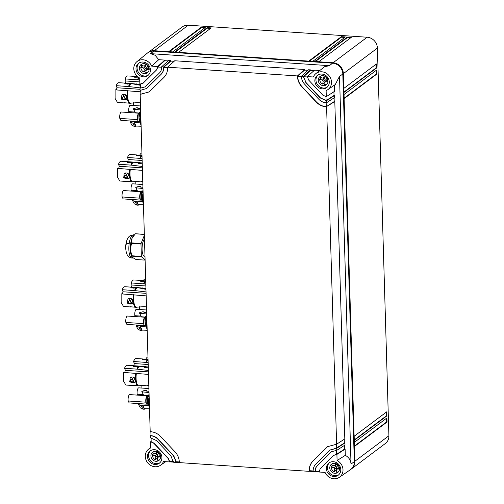 <?xml version="1.0" encoding="UTF-8"?>
<svg xmlns="http://www.w3.org/2000/svg" width="504" height="504" viewBox="0 0 504 504"><rect width="100%" height="100%" fill="white"/><g stroke="black" fill="none" stroke-linecap="round" stroke-linejoin="round"><path stroke-width="0.76" d="M142.771 65.728L140.773 67.227L143.527 68.015L144.32 69.281L143.816 72.047C141.939 71.039 140.925 69.432 140.773 67.227M144.22 66.087L145.58 66.478L146.374 67.738L145.87 70.51L143.816 72.047M139.406 68.254A5.197 4.706 -126.9 0 0 143.407 73.452A5.197 4.706 -126.9 0 0 147.407 72.778A5.197 4.706 -126.9 0 0 148.819 70.957A5.197 4.706 -126.9 0 0 149.178 68.985A5.197 4.706 -126.9 0 0 145.177 63.788A5.197 4.706 -126.9 0 0 141.17 64.462A5.197 4.706 -126.9 0 0 139.766 66.289A5.197 4.706 -126.9 0 0 139.406 68.254M145.322 63.832L144.698 65.911L143.886 66.049L141.133 65.262L141.907 64.014M148.044 72.198L145.769 72.608L146.28 69.842L148.957 67.593M139.173 62.918A7.667 6.936 -126.9 0 0 137.68 70.913A7.667 6.936 -126.9 0 0 144.509 76.016A7.667 6.936 -126.9 0 0 148.327 75.127M148.932 67.498L147.798 67.171L146.998 65.911L147.187 64.877M146.62 69.275L149.153 69.628M143.432 76.829A7.667 6.936 -126.9 0 0 147.811 75.562A7.667 6.936 -126.9 0 0 149.953 67.486A7.667 6.936 -126.9 0 0 142.991 62.036A7.667 6.936 -126.9 0 0 138.613 63.296A7.667 6.936 -126.9 0 0 136.471 71.373A7.667 6.936 -126.9 0 0 143.432 76.829M151.723 66.131A10.023 9.066 -126.9 0 0 147.47 61.249A10.023 9.066 -126.9 0 0 136.937 61.62A10.023 9.066 -126.9 0 0 138.947 77.61A10.023 9.066 -126.9 0 0 139.696 78.032L139.879 84.124L143.149 83.154L156.593 69.848L157.657 66.534L164.795 60.096L158.722 59.686L151.723 66.131L157.657 66.534M142.878 83.393L156.775 69.716L157.853 66.906L164.758 60.675L164.795 60.096M142.972 83.33L143.331 83.015M319.649 70.51L314.534 70.163L307.396 76.602L313.331 76.999A10.023 9.066 53.1 0 1 315.8 73.647L324.658 66.685L329.427 65.677L150.564 53.651L155.169 55.289L158.722 59.686M329.427 65.677L332.577 63.157L153.714 51.125A10.571 9.57 -126.9 0 0 147.395 53.084L136.937 61.62M145.417 86.782L140.673 88.105L140.553 84.023M157.67 67.07L161.828 67.177M332.577 63.157A10.571 9.57 53.1 0 1 342.815 74.025L354.325 461.677A10.571 9.57 53.1 0 1 350.444 469.678L339.318 477.326A10.023 9.066 -126.9 0 0 337.844 460.933A10.023 9.066 -126.9 0 0 337.094 460.511L336.911 454.419L333.642 455.389L320.197 468.695L319.133 472.009L325.067 472.406A10.023 9.066 -126.9 0 0 329.314 477.294A10.023 9.066 -126.9 0 0 339.318 477.326M168.166 60.908L164.758 60.675M146.689 88.471L140.584 90.279L140.062 90.248L139.999 88.206L145.328 86.846L159.491 72.922C160.959 71.423 161.677 69.558 161.645 67.334L161.633 66.799L168.771 60.36L170.755 60.493L170.717 61.079L174.126 61.305M309.179 470.805L309.362 470.698C309.298 466.78 310.558 463.504 313.135 460.87L312.959 461.009C310.388 463.636 309.128 466.899 309.179 470.805L309.198 471.341L179.329 462.609L179.311 462.074C179.134 458.155 177.679 454.709 174.938 451.723L160.65 436.559C157.84 433.648 154.526 432.035 150.715 431.714L150.192 431.682L140.181 94.33L149.134 91.923L163.832 77.534C166.402 74.907 167.662 71.644 167.612 67.738L167.593 67.202L174.731 60.764L304.599 69.495L304.561 70.081L307.969 70.308M333.925 91.728L334.039 95.439L334.618 95.439L326.416 100.743L326.479 102.785L325.956 102.747C323.234 102.514 320.872 101.361 318.862 99.288L304.573 84.118C302.62 81.995 301.581 79.531 301.449 76.74L301.436 76.198L308.574 69.766L310.558 69.898L310.527 70.478L313.929 70.711M139.999 88.206L140.66 87.62M173.534 461.563L169.558 461.292L168.304 458.331L169.394 461.941L163.46 461.538A10.023 9.066 -126.9 0 1 160.455 465.299A10.023 9.066 -126.9 0 1 159.484 465.872A10.023 9.066 53.1 0 1 147.099 462.017A10.023 9.066 53.1 0 1 148.441 449.272A10.023 9.066 53.1 0 1 149.946 448.295A10.023 9.066 53.1 0 1 150.677 447.974L150.494 441.882L151.156 441.296M150.494 441.882L151.175 441.781L151.055 437.85M179.493 461.966L175.518 461.696C175.398 458.892 174.352 456.422 172.393 454.287L172.217 454.419C174.17 456.548 175.209 459.012 175.335 461.803L175.354 462.338L173.37 462.206L170.85 455.767L156.561 440.603L150.375 437.8L150.312 435.758L150.98 435.173M150.312 435.758L150.992 435.658L150.872 431.726M140.181 94.33L140.843 93.738M140.742 90.292L140.855 94.223L149.222 91.854M344.427 445.404L344.534 449.114L345.114 449.114L345.303 455.345C348.825 457.267 350.734 460.165 351.017 464.033L339.513 76.381L335.28 84.533L327.814 89.674A10.023 9.066 53.1 0 1 326.838 90.248A10.023 9.066 -126.9 0 1 326.113 90.569L326.296 96.661L334.499 91.356L334.316 85.201M315.8 73.647A10.023 9.066 53.1 0 1 317.306 72.67A10.023 9.066 53.1 0 1 329.887 76.841A10.023 9.066 53.1 0 1 327.814 89.674M345.303 455.345L337.094 460.511M319.133 471.914L315.302 471.656M313.167 471.511L309.336 471.259M179.323 462.514L175.493 462.256M173.363 462.111L169.533 461.853M161.633 66.799L163.617 66.931L170.755 60.493M167.605 67.561L163.813 67.309L170.717 61.079M146.595 88.54L160.94 74.46C162.773 72.589 163.668 70.258 163.636 67.473L163.617 66.931M167.593 67.202L297.461 75.934L304.599 69.495M301.449 76.564L297.656 76.312L304.561 70.081M312.959 461.009L327.657 446.62L336.609 444.213L344.812 438.908L334.801 101.556L326.075 106.829C322.264 106.508 318.95 104.895 316.14 101.984L301.852 86.814C299.111 83.834 297.656 80.388 297.48 76.469L297.461 75.934M301.436 76.198L303.421 76.337L310.558 69.898M307.409 76.967L303.616 76.709L310.527 70.478M326.416 100.743L320.229 97.94L305.941 82.769L303.421 76.337M307.396 76.602L308.662 80.073L322.951 95.243L326.296 96.661M168.128 458.464L153.84 443.299L151.017 441.92M154.495 449.688A7.667 6.936 -126.9 0 0 150.116 450.954A7.667 6.936 -126.9 0 0 147.974 459.031A7.667 6.936 -126.9 0 0 154.936 464.48A7.667 6.936 -126.9 0 0 159.314 463.22A7.667 6.936 -126.9 0 0 161.456 455.144A7.667 6.936 -126.9 0 0 154.495 449.688M168.304 458.331L154.016 443.167L151.175 441.781M172.217 454.419L157.928 439.255C155.919 437.182 153.556 436.029 150.835 435.796M172.393 454.287L158.105 439.123C156.089 437.037 153.72 435.884 150.992 435.658M326.598 106.861L336.609 444.213M146.777 88.402L161.116 74.327C162.956 72.444 163.857 70.106 163.813 67.309L163.636 67.473M344.938 442.991L336.729 448.295L330.196 450.003L315.851 464.083C314.017 465.954 313.116 468.285 313.154 471.07L313.173 471.612L315.158 471.744L315.145 471.209C315.113 468.978 315.832 467.12 317.299 465.62L331.462 451.697L336.792 450.337L344.994 445.032L344.938 442.991L344.352 442.997L344.245 439.28M334.618 95.439L334.681 97.48L326.479 102.785M334.801 101.556L334.221 101.562L334.108 97.845M322.295 88.855A7.667 6.936 -126.9 0 0 326.674 87.589A7.667 6.936 -126.9 0 0 328.816 79.512A7.667 6.936 -126.9 0 0 321.854 74.063A7.667 6.936 -126.9 0 0 317.476 75.323A7.667 6.936 -126.9 0 0 315.334 83.399A7.667 6.936 -126.9 0 0 322.295 88.855M334.089 455.017L333.642 455.389M333.358 461.714A7.667 6.936 -126.9 0 0 328.98 462.981A7.667 6.936 -126.9 0 0 326.838 471.057A7.667 6.936 -126.9 0 0 333.799 476.507A7.667 6.936 -126.9 0 0 338.178 475.247A7.667 6.936 -126.9 0 0 340.32 467.17A7.667 6.936 -126.9 0 0 333.358 461.714M345.114 449.114L336.911 454.419M350.998 469.262A10.571 9.57 -126.9 0 0 351.269 469.066A10.571 9.57 -126.9 0 0 354.866 461.273L388.905 435.752L377.401 48.094A10.571 9.57 -126.9 0 0 367.158 37.227L188.294 25.2A10.571 9.57 53.1 0 0 182.253 26.939L148.214 52.46A10.571 9.57 -126.9 0 0 147.949 52.668M377.401 48.094L343.356 73.622L354.866 461.273M343.356 73.622A10.571 9.57 -126.9 0 0 333.119 62.748L154.255 50.721A10.571 9.57 -126.9 0 0 148.214 52.46M326.157 102.614L326.277 106.697C322.459 106.382 319.139 104.763 316.317 101.852L302.028 86.682C299.288 83.689 297.826 80.23 297.656 76.312L297.48 76.469M325.975 96.491L326.101 100.573L320.405 97.808L306.117 82.637L303.44 76.873M169.394 461.941L170.377 461.349M150.677 450.576A7.667 6.936 -126.9 0 0 149.184 458.564A7.667 6.936 -126.9 0 0 156.013 463.667A7.667 6.936 -126.9 0 0 159.831 462.785M315.145 471.209L319.114 471.353M315.158 471.744L316.147 471.152M309.362 470.698L313.154 470.95M309.198 471.341L310.18 470.749M175.354 462.338L176.337 461.752M313.135 460.87L327.745 446.55M334.221 101.562L326.075 106.829M344.352 442.997L336.414 448.125L336.294 444.194M336.792 450.337L336.729 448.295M344.534 449.114L336.596 454.249L336.477 450.318M334.039 95.439L325.893 100.706M318.037 74.951A7.667 6.936 -126.9 0 0 316.543 82.94A7.667 6.936 -126.9 0 0 323.373 88.043A7.667 6.936 -126.9 0 0 327.191 87.16M336.389 454.381L333.818 455.257M329.54 462.603A7.667 6.936 -126.9 0 0 328.047 470.591A7.667 6.936 -126.9 0 0 334.876 475.7A7.667 6.936 -126.9 0 0 338.694 474.812M201.26 27.247L168.714 51.654L172.689 51.918L205.235 27.518L201.26 27.247L201.279 27.758L204.611 27.985M178.649 52.322L211.201 27.915L207.226 27.651L174.674 52.051L178.649 52.322M345.347 36.937L341.372 36.672L308.826 61.072L312.801 61.343L345.347 36.937M314.786 61.475L318.761 61.74L351.307 37.34L347.338 37.069L314.786 61.475M387.022 422.037L354.476 446.443L354.356 442.361L386.902 417.961L387.022 422.037L386.53 422.006L354.463 446.046M344.03 94.494L376.576 70.088L376.702 74.17L344.15 98.576L344.03 94.494M376.519 68.053L376.4 63.97L343.848 88.37L343.967 92.453L376.519 68.053L376.022 68.015L343.961 92.056M386.845 415.92L354.293 440.32L354.173 436.244L386.719 411.837L386.845 415.92L386.348 415.888L354.281 439.923M351.269 469.066L385.308 443.545A10.571 9.57 -126.9 0 0 388.905 435.752M150.91 455.906A5.197 4.706 -126.9 0 0 154.911 461.11A5.197 4.706 -126.9 0 0 158.917 460.435A5.197 4.706 -126.9 0 0 160.322 458.609A5.197 4.706 -126.9 0 0 160.681 456.643A5.197 4.706 -126.9 0 0 156.681 451.439A5.197 4.706 -126.9 0 0 152.674 452.113A5.197 4.706 -126.9 0 0 151.269 453.94A5.197 4.706 -126.9 0 0 150.91 455.906M315.321 471.095C315.29 468.859 316.008 466.988 317.482 465.482L331.55 451.628M336.206 448.264L330.284 449.94M318.27 80.281A5.197 4.706 -126.9 0 0 322.27 85.485A5.197 4.706 -126.9 0 0 326.271 84.811A5.197 4.706 -126.9 0 0 327.682 82.984A5.197 4.706 -126.9 0 0 328.041 81.018A5.197 4.706 -126.9 0 0 324.041 75.814A5.197 4.706 -126.9 0 0 320.034 76.488A5.197 4.706 -126.9 0 0 318.629 78.315A5.197 4.706 -126.9 0 0 318.27 80.281M329.774 467.933A5.197 4.706 -126.9 0 0 333.774 473.136A5.197 4.706 -126.9 0 0 337.781 472.462A5.197 4.706 -126.9 0 0 339.186 470.635A5.197 4.706 -126.9 0 0 339.545 468.67A5.197 4.706 -126.9 0 0 335.544 463.466A5.197 4.706 -126.9 0 0 331.544 464.14A5.197 4.706 -126.9 0 0 330.133 465.967A5.197 4.706 -126.9 0 0 329.774 467.933M169.35 51.691L201.279 27.758M175.316 52.095L207.238 28.161L207.226 27.651M207.238 28.161L210.578 28.381M309.462 61.116L341.391 37.183L341.372 36.672M341.391 37.183L344.723 37.403M315.428 61.52L347.351 37.579L347.338 37.069M347.351 37.579L350.69 37.806M386.417 418.32L386.53 422.006M376.091 70.453L376.204 74.138L376.702 74.17M376.204 74.138L344.137 98.179M375.915 64.336L376.022 68.015M386.234 412.203L386.348 415.888M154.274 453.386L152.277 454.879L155.03 455.673L155.824 456.933L155.32 459.698C153.443 458.697 152.428 457.09 152.277 454.879M155.723 453.739L157.084 454.129L157.878 455.396L157.374 458.161L155.32 459.698M156.826 451.483L156.202 453.569L155.389 453.701L152.636 452.913L153.411 451.672M159.548 459.85L157.273 460.259L157.784 457.493L158.943 456.794L160.656 457.286M321.634 77.755L319.637 79.254L322.39 80.041L323.184 81.308L322.68 84.073C320.802 83.066 319.788 81.459 319.637 79.254M323.083 78.114L324.444 78.504L325.238 79.771L324.734 82.536L322.68 84.073M324.185 75.858L323.562 77.944L322.749 78.076L319.996 77.288L320.771 76.041M326.907 84.225L324.633 84.634L325.143 81.868L326.296 81.163L328.016 81.661M333.138 465.413L331.141 466.906L333.894 467.699L334.694 468.959L334.184 471.725C332.306 470.723 331.292 469.117 331.141 466.906M334.587 465.772L335.947 466.156L336.741 467.422L336.237 470.188L334.184 471.725M335.689 463.51L335.066 465.595L334.253 465.734L331.5 464.94L332.275 463.699M338.411 471.883L336.143 472.292L336.647 469.52L337.806 468.821L339.52 469.312M158.124 456.926L160.461 455.251M160.436 455.15L159.302 454.829L158.502 453.562L158.691 452.529M325.483 81.302L327.821 79.619M327.795 79.525L326.661 79.197L325.861 77.937L326.05 76.904M336.993 468.959L339.331 467.277M339.299 467.176L338.165 466.855L337.365 465.589L337.554 464.556M144.988 256.252L144.528 256.221A8.99 3.018 -86.2 0 1 142.141 250.834A8.99 3.018 -86.2 0 1 142.141 246.79A8.99 3.018 -86.2 0 1 142.349 244.906A8.99 3.018 -86.2 0 1 144.472 238.959M144.364 235.261L141.063 243.533L131.601 242.897L130.341 249.493A11.63 3.906 -86.2 0 1 130.353 247.199A11.63 3.906 -86.2 0 1 130.353 247.136A11.63 3.906 -86.2 0 1 130.75 243.167A11.63 3.906 -86.2 0 1 131.412 240.143A11.63 3.906 -86.2 0 1 131.424 240.093A11.63 3.906 -86.2 0 1 132.029 238.298L131.601 242.897M131.525 243.407L140.988 244.043L141.063 243.533M140.988 244.043L141.353 256.41L131.891 255.774L132.124 257.21L135.96 259.497L145.102 260.114L136.042 259.516M131.998 256.145L141.454 256.782L141.353 256.41M141.454 256.782L145.095 259.856M144.339 234.492L135.381 233.743L144.333 234.328L135.381 233.743L132.029 238.291A11.63 3.906 93.8 0 1 132.728 236.83A11.63 3.906 93.8 0 1 132.747 236.792A11.63 3.906 93.8 0 1 133.44 235.803L134.152 234.984M132.086 257.141A11.63 3.906 93.8 0 1 132.01 257.04A11.63 3.906 93.8 0 1 131.922 256.901A11.63 3.906 93.8 0 1 131.909 256.87A11.63 3.906 93.8 0 1 131.034 254.709A11.63 3.906 -86.2 0 1 130.492 251.729A11.63 3.906 -86.2 0 1 130.486 251.679A11.63 3.906 -86.2 0 1 130.341 249.499L131.891 255.774M141.882 385.308L141.87 388.061M148.712 389.082L148.989 387.595M139.551 306.76L139.539 309.513M146.38 310.533L146.658 309.04M135.828 181.282L135.815 184.036M142.657 185.056L142.934 183.563M133.497 102.728L133.484 105.481M140.326 106.502L140.597 105.015M145.814 359.402A4.177 1.405 -86.2 0 1 147.105 357.638M143.482 280.854A4.177 1.405 -86.2 0 1 144.768 279.09M139.759 155.377A4.177 1.405 -86.2 0 1 141.044 153.613M139.192 77.761A9.828 3.301 93.8 0 0 138.071 79.846L139.759 80.218M138.071 79.846L125.162 78.926A37.006 12.436 -86.2 0 0 125.994 80.886A37.006 12.436 -86.2 0 0 126.05 80.999L139.81 81.925M140.572 84.514L131.576 83.576M130.353 83.494L125.402 83.16A9.916 3.333 93.8 0 0 125.017 83.255L124.809 83.651L125.023 83.261L125.338 83.935M134.31 76.369L127.808 75.934A9.916 3.333 93.8 0 0 125.162 78.926M138.272 77.156L134.713 77.238L133.818 76.898L134.026 76.507L133.818 76.898M137.869 76.847L134.398 76.4A9.916 3.333 93.8 0 0 134.026 76.507L134.347 77.181M125.37 83.141A6.344 2.129 -86.2 0 1 126.05 80.999M134.839 77.244L134.398 76.4M134.826 76.514L137.926 77.251M135.015 77.257L134.461 76.709M140.591 85.346L132.023 83.714A9.828 3.301 93.8 0 0 129.062 86.593L140.358 87.891M129.062 86.593L116.159 85.68A37.006 12.436 -86.2 0 0 116.991 87.639A37.006 12.436 -86.2 0 0 117.041 87.753L140.03 89.296M140.786 91.835L115.095 89.825L115.101 98.431L117.476 102.47L124.494 102.917A9.916 3.333 93.8 0 0 124.872 102.81L125.005 102.747M125.301 83.122L118.805 82.688A9.916 3.333 93.8 0 0 116.159 85.68M132.023 83.714L130.63 83.481A9.916 3.333 93.8 0 0 130.032 83.595L127.745 84.124L124.809 83.651M129.982 83.62L125.395 83.147L125.836 83.998M116.361 89.914A6.344 2.129 -86.2 0 1 117.041 87.753M124.406 102.74L128.904 103.162A9.916 3.333 93.8 0 0 129.301 103.263L138.039 102.614L140.433 102.898M126.239 95.35L126.636 96.894A9.916 3.333 93.8 0 0 126.964 99.433L126.882 99.496C125.288 100.246 123.568 100.176 121.722 99.294L121.187 98.942L121.71 97.568A9.916 3.333 93.8 0 1 121.615 96.541L121.892 95.054L123.052 94.387L125.087 94.525L126.283 95.432M125.824 83.267L128.923 84.004M126.013 84.01L125.452 83.462M122.466 99.238L122.321 97.789A1.588 1.31 152.5 0 1 123.008 96.85L123.883 96.522L125.471 99.578M122.157 98.425L121.71 97.568M121.187 98.942L121.577 98.608L121.798 99.03M121.577 98.608L121.861 99.049L126.888 99.496M121.615 96.541L122.321 97.789M140.755 113.74A9.916 3.333 93.8 0 0 140.301 116.89A9.916 3.333 93.8 0 0 141.107 125.635M140.282 121.628L130.303 121.269L130.101 121.773L132.817 123.152L134.152 123.203L134.278 122.604L140.414 122.825M134.278 122.604L136.074 126.057L141.126 126.233M132.817 123.152L134.612 126.598L135.948 126.649L136.074 126.057M134.612 126.598L131.897 125.219L130.101 121.773M138.833 113.041L135.179 112.682L133.434 108.725L136.754 107.749L138.071 107.875L137.894 108.467L140.61 108.738M140.641 109.954L133.384 109.236M135.948 126.649L134.152 123.203M138.405 108.517L138.071 107.875M139.696 114.402A4.064 1.367 93.8 0 0 139.337 115.454A4.064 1.367 93.8 0 0 139.198 116.09A4.064 1.367 93.8 0 0 139.287 120.456M138.726 113.192L121.401 112.027A4.177 1.405 -86.2 0 0 119.845 115.007A4.177 1.405 -86.2 0 0 119.801 118.415L137.479 119.599A4.177 1.405 93.8 0 1 137.46 116.645A4.177 1.405 93.8 0 1 138.386 113.665L138.959 112.871A5.122 1.72 93.8 0 1 139.81 112.316L140.717 112.379A5.122 1.72 93.8 0 0 138.883 115.725L139.123 121.584M138.959 112.871A5.122 1.72 93.8 0 0 138.134 114.855A5.122 1.72 93.8 0 0 137.957 115.662A5.122 1.72 93.8 0 0 137.825 116.525A5.122 1.72 93.8 0 0 138.203 121.552L137.479 119.605M121.401 112.027A4.177 1.405 -86.2 0 1 121.433 112.027L139.11 113.217M119.801 118.415L120.809 120.362L138.165 121.527L121.111 120.38M130.435 105.279L140.528 105.953L130.404 105.273A4.177 1.405 -86.2 0 1 130.435 105.279M134.858 112.071L128.81 111.661A4.177 1.405 -86.2 0 1 128.848 108.253A4.177 1.405 -86.2 0 1 130.404 105.273M128.803 111.661L129.27 112.556M142.008 155.818A9.828 3.301 93.8 0 0 140.402 158.395L142.09 158.766M140.402 158.395L127.493 157.481A37.006 12.436 -86.2 0 0 128.325 159.434A37.006 12.436 -86.2 0 0 128.381 159.554L142.141 160.474M142.216 162.975L133.913 162.131M132.684 162.049L127.733 161.715M136.641 154.923L130.139 154.482A9.916 3.333 93.8 0 0 127.493 157.475M141.989 155.282L141.964 155.282A9.916 3.333 93.8 0 0 141.366 155.396L139.085 155.925L137.044 155.786L136.149 155.446L136.357 155.056L136.149 155.446M141.315 155.421L136.729 154.948A9.916 3.333 93.8 0 0 136.357 155.056L136.678 155.736M127.701 161.689A6.344 2.129 -86.2 0 1 128.381 159.554M137.17 155.793L136.729 154.948M137.157 155.068L140.257 155.805M137.353 155.805L136.792 155.257M142.248 163.882L134.354 162.263A9.828 3.301 93.8 0 0 131.393 165.148L142.323 166.446M131.393 165.148L118.49 164.228A37.006 12.436 -86.2 0 0 119.322 166.188A37.006 12.436 -86.2 0 0 119.372 166.301L142.361 167.851M142.437 170.396L117.426 168.38L117.432 176.986L119.807 181.018L126.825 181.472A9.916 3.333 93.8 0 0 127.203 181.364L127.342 181.301M127.632 161.677L121.136 161.236A9.916 3.333 93.8 0 0 118.49 164.228M134.354 162.263L132.962 162.03A9.916 3.333 93.8 0 0 132.363 162.149L130.076 162.672L128.041 162.54L127.14 162.2L127.355 161.809L127.14 162.2M132.313 162.175L127.726 161.702A9.916 3.333 93.8 0 0 127.348 161.809L127.669 162.483M118.692 168.462A6.344 2.129 -86.2 0 1 119.372 166.301M126.737 181.295L131.235 181.717A9.916 3.333 93.8 0 0 131.632 181.812L140.37 181.169L142.764 181.446M128.57 173.899L128.967 175.449A9.916 3.333 93.8 0 0 129.295 177.988L129.213 178.044C127.619 178.794 125.899 178.731 124.053 177.849L123.518 177.49L124.041 176.117A9.916 3.333 93.8 0 1 123.946 175.096L124.223 173.609L125.383 172.935L127.418 173.074L128.614 173.981M128.167 162.546L127.726 161.702M128.155 161.822L131.254 162.553M128.344 162.559L127.783 162.011M124.797 177.786L124.652 176.337A1.588 1.31 152.5 0 1 125.338 175.398L126.214 175.077L127.808 178.126M124.488 176.98L124.041 176.117M123.518 177.49L123.915 177.162L124.129 177.578M123.908 177.162L124.198 177.603L129.219 178.044M123.946 175.096L124.652 176.337M143.086 192.289A9.916 3.333 93.8 0 0 142.632 195.439A9.916 3.333 93.8 0 0 143.438 204.183M142.613 200.176L132.634 199.817L132.432 200.321L135.148 201.701L136.483 201.751L136.615 201.159L142.745 201.379M136.615 201.159L138.405 204.605L143.457 204.788M135.148 201.701L136.943 205.153L138.279 205.197L138.405 204.605M136.943 205.153L134.228 203.767L132.432 200.321M141.164 191.596L137.51 191.23L135.765 187.274L139.085 186.297L140.402 186.43L140.225 187.016L142.941 187.286M142.978 188.502L135.715 187.784M138.279 205.197L136.483 201.751M140.736 187.066L140.402 186.43M142.027 192.95A4.064 1.367 93.8 0 0 141.668 194.002A4.064 1.367 93.8 0 0 141.53 194.645A4.064 1.367 93.8 0 0 141.618 199.011M141.057 191.741L123.732 190.575A4.177 1.405 -86.2 0 0 122.176 193.555A4.177 1.405 -86.2 0 0 122.132 196.963L139.81 198.154A4.177 1.405 93.8 0 1 139.791 195.199A4.177 1.405 93.8 0 1 140.717 192.219L141.29 191.419A5.122 1.72 93.8 0 1 142.147 190.865L143.048 190.928A5.122 1.72 93.8 0 0 141.215 194.279L141.454 200.138M141.29 191.419A5.122 1.72 93.8 0 0 140.465 193.41A5.122 1.72 93.8 0 0 140.288 194.216A5.122 1.72 93.8 0 0 140.156 195.073A5.122 1.72 93.8 0 0 140.534 200.101L139.81 198.154M123.732 190.575A4.177 1.405 -86.2 0 1 123.763 190.581L141.441 191.772M122.132 196.969L123.14 198.91L140.496 200.075L123.442 198.929M132.766 183.828L142.859 184.508L132.735 183.828A4.177 1.405 -86.2 0 1 132.766 183.828M137.189 190.619L131.141 190.216A4.177 1.405 -86.2 0 1 131.179 186.808A4.177 1.405 -86.2 0 1 132.735 183.828M131.135 190.216L131.601 191.104M145.732 281.295A9.828 3.301 93.8 0 0 144.125 283.872L145.82 284.243M144.125 283.872L131.216 282.958A37.006 12.436 -86.2 0 0 132.048 284.911A37.006 12.436 -86.2 0 0 132.105 285.031L145.87 285.957M145.94 288.452L137.636 287.608M136.408 287.526L131.456 287.192A9.916 3.333 93.8 0 0 131.072 287.286L130.864 287.677L131.078 287.286L131.399 287.96M140.364 280.4L133.862 279.966A9.916 3.333 93.8 0 0 131.216 282.958M145.713 280.76L145.688 280.76A9.916 3.333 93.8 0 0 145.089 280.873L142.808 281.402L140.773 281.264L139.873 280.923L140.081 280.533L139.873 280.923M145.039 280.898L140.458 280.426A9.916 3.333 93.8 0 0 140.081 280.533L140.402 281.213M131.424 287.167A6.344 2.129 -86.2 0 1 132.105 285.031M140.893 281.27L140.458 280.426M140.881 280.545L143.98 281.282M141.076 281.282L140.515 280.734M145.971 289.359L138.077 287.74A9.828 3.301 93.8 0 0 135.116 290.625L146.047 291.923M135.116 290.625L122.214 289.706A37.006 12.436 -86.2 0 0 123.045 291.665A37.006 12.436 -86.2 0 0 123.096 291.778L146.084 293.328M146.16 295.873L121.149 293.857L121.155 302.463L123.53 306.495L130.549 306.949A9.916 3.333 93.8 0 0 130.927 306.841L131.065 306.779M131.355 287.154L124.86 286.713A9.916 3.333 93.8 0 0 122.214 289.706M138.077 287.74L136.685 287.507A9.916 3.333 93.8 0 0 136.086 287.627L133.799 288.156L130.864 287.677M136.036 287.652L131.45 287.179L131.891 288.023M122.415 293.939A6.344 2.129 -86.2 0 1 123.096 291.778M130.46 306.772L134.959 307.194A9.916 3.333 93.8 0 0 135.356 307.289L144.094 306.646L146.488 306.923M132.294 299.376L132.691 300.926A9.916 3.333 93.8 0 0 133.018 303.465L132.943 303.521C131.349 304.271 129.623 304.208 127.777 303.326L127.247 302.967L127.764 301.594A9.916 3.333 93.8 0 1 127.676 300.573L127.947 299.086L129.106 298.412L131.141 298.551L132.338 299.458M131.878 287.299L134.977 288.036M132.067 288.036L131.512 287.488M128.52 303.263L128.375 301.814A1.588 1.31 152.5 0 1 129.062 300.875L129.938 300.554L131.531 303.603M128.211 302.457L127.764 301.594M127.247 302.967L127.638 302.639L127.852 303.055M127.638 302.639L127.922 303.08L132.943 303.521M127.669 300.573L128.375 301.814M146.809 317.766A9.916 3.333 93.8 0 0 146.355 320.916A9.916 3.333 93.8 0 0 147.168 329.66M146.336 325.653L136.363 325.3L136.156 325.798L138.871 327.184L140.207 327.228L140.339 326.636L146.475 326.857M140.339 326.636L142.134 330.082L147.181 330.265M138.871 327.184L140.666 330.63L142.002 330.674L142.134 330.082M140.666 330.63L137.951 329.244L136.156 325.798M144.887 317.073L141.233 316.707L139.488 312.751L142.815 311.774L144.125 311.907L143.955 312.499L146.664 312.764M146.702 313.979L139.438 313.261M142.002 330.674L140.207 327.228M144.459 312.549L144.125 311.907M145.75 318.427A4.064 1.367 93.8 0 0 145.391 319.479A4.064 1.367 93.8 0 0 145.253 320.122A4.064 1.367 93.8 0 0 145.341 324.488M125.861 322.447L143.533 323.631A4.177 1.405 93.8 0 1 143.514 320.676A4.177 1.405 93.8 0 1 144.44 317.696L145.013 316.896A5.122 1.72 93.8 0 1 145.87 316.342L146.771 316.405A5.122 1.72 93.8 0 0 144.938 319.757L145.177 325.615M145.013 316.896A5.122 1.72 93.8 0 0 144.188 318.887A5.122 1.72 93.8 0 0 144.012 319.693A5.122 1.72 93.8 0 0 143.879 320.55A5.122 1.72 93.8 0 0 144.257 325.578M143.533 323.631L144.232 325.578M127.165 324.406L144.22 325.553L126.863 324.387L125.855 322.447A4.177 1.405 -86.2 0 1 125.899 319.032A4.177 1.405 -86.2 0 1 127.455 316.052A4.177 1.405 -86.2 0 1 127.487 316.058L145.165 317.249M136.489 309.305L146.582 309.985L136.464 309.305A4.177 1.405 -86.2 0 1 136.489 309.305M135.324 316.581L134.858 315.693A4.177 1.405 -86.2 0 1 134.902 312.285A4.177 1.405 -86.2 0 1 136.464 309.305M134.87 315.693L140.912 316.096M148.063 359.843A9.828 3.301 93.8 0 0 146.456 362.426L148.151 362.798M146.456 362.426L133.547 361.507A37.006 12.436 -86.2 0 0 134.379 363.466A37.006 12.436 -86.2 0 0 134.436 363.579L148.201 364.505M148.27 367.006L139.967 366.156M138.739 366.074L133.787 365.74M142.695 358.949L136.193 358.514A9.916 3.333 93.8 0 0 133.547 361.507M148.044 359.308L148.018 359.308A9.916 3.333 93.8 0 0 147.42 359.428L145.139 359.951L143.105 359.812L142.204 359.478L142.412 359.087L142.204 359.478M147.37 359.446L142.79 358.98A9.916 3.333 93.8 0 0 142.412 359.087L142.733 359.761M133.755 365.721A6.344 2.129 -86.2 0 1 134.436 363.579M143.224 359.825L142.79 358.98M143.212 359.094L146.317 359.831M143.407 359.837L142.846 359.289M148.302 367.907L140.408 366.288A9.828 3.301 93.8 0 0 137.447 369.174L148.378 370.471M137.447 369.174L124.545 368.26A37.006 12.436 -86.2 0 0 125.376 370.219A37.006 12.436 -86.2 0 0 125.427 370.333L148.415 371.876M148.491 374.422L123.486 372.406M133.692 365.702L127.191 365.268A9.916 3.333 93.8 0 0 124.545 368.26M140.408 366.288L139.016 366.061A9.916 3.333 93.8 0 0 138.417 366.175L136.137 366.704L134.095 366.566L133.195 366.225L133.409 365.835L133.195 366.225M138.367 366.2L133.78 365.728A9.916 3.333 93.8 0 0 133.403 365.835L133.73 366.515M123.48 372.412L123.486 381.011L125.861 385.05L132.88 385.497A9.916 3.333 93.8 0 0 133.258 385.39L133.396 385.327M124.746 372.494A6.344 2.129 -86.2 0 1 125.427 370.333M132.791 385.321L137.29 385.743A9.916 3.333 93.8 0 0 137.686 385.844L146.425 385.195L148.819 385.472M134.625 377.924L135.022 379.474A9.916 3.333 93.8 0 0 135.349 382.013L135.274 382.076C133.68 382.826 131.953 382.756 130.108 381.875L129.578 381.522L130.095 380.142A9.916 3.333 93.8 0 1 130.007 379.121L130.278 377.635L131.437 376.967L133.472 377.105L134.669 378.006M134.222 366.578L133.78 365.728M134.209 365.847L137.308 366.584M134.398 366.584L133.844 366.036M130.851 381.818L130.706 380.369A1.588 1.31 152.5 0 1 131.393 379.43L132.268 379.103L133.862 382.158M130.542 381.005L130.095 380.142M129.578 381.522L129.969 381.188L130.183 381.61M129.969 381.188L130.252 381.629L135.274 382.076M130 379.121L130.706 380.369M149.146 396.32A9.916 3.333 93.8 0 0 148.686 399.47A9.916 3.333 93.8 0 0 149.499 408.215M148.667 404.208L138.695 403.849L138.487 404.347L141.202 405.733L142.537 405.783L142.67 405.185L148.806 405.405M142.67 405.185L144.465 408.631L149.512 408.813M141.202 405.733L142.997 409.179L144.333 409.229L144.465 408.631M142.997 409.179L140.282 407.799L138.487 404.347M147.218 395.621L143.564 395.262L141.826 391.299L145.146 390.323L146.456 390.455L146.286 391.047L148.995 391.318M149.033 392.534L141.769 391.816M144.333 409.229L142.537 405.783M146.79 391.098L146.456 390.455M148.082 396.982A4.064 1.367 93.8 0 0 147.722 398.028A4.064 1.367 93.8 0 0 147.584 398.67A4.064 1.367 93.8 0 0 147.672 403.036M128.192 400.995L145.864 402.179A4.177 1.405 93.8 0 1 145.845 399.225A4.177 1.405 93.8 0 1 146.771 396.245L147.344 395.451A5.122 1.72 93.8 0 1 148.201 394.897L149.102 394.953A5.122 1.72 93.8 0 0 147.269 398.305L147.508 404.164M147.344 395.451A5.122 1.72 93.8 0 0 146.519 397.435A5.122 1.72 93.8 0 0 146.343 398.242A5.122 1.72 93.8 0 0 146.21 399.105A5.122 1.72 93.8 0 0 146.588 404.132M145.864 402.179L146.563 404.132M129.496 402.961L146.551 404.107L129.194 402.942L128.186 400.995A4.177 1.405 -86.2 0 1 128.23 397.587A4.177 1.405 -86.2 0 1 129.786 394.607A4.177 1.405 -86.2 0 1 129.818 394.607L147.496 395.798M138.821 387.859L148.913 388.534L138.795 387.853A4.177 1.405 -86.2 0 1 138.821 387.859M137.655 395.136L137.189 394.241A4.177 1.405 -86.2 0 1 137.233 390.833A4.177 1.405 -86.2 0 1 138.795 387.853M137.201 394.241L143.243 394.651M145.045 65.35L146.412 64.323M144.32 69.281L146.374 67.738M143.527 68.015L145.58 66.478M147.433 69.136L149.045 67.933M150.564 53.651L153.714 51.125M339.513 76.381L342.815 74.025M351.017 464.033L354.325 461.677M154.255 50.721L188.294 25.2M333.119 62.748L367.158 37.227M156.549 453.001L157.916 451.975M155.824 456.933L157.878 455.396M155.03 455.673L157.084 454.129M158.943 456.794L160.549 455.584M323.908 77.377L325.275 76.35M323.184 81.308L325.238 79.771M322.39 80.041L324.444 78.504M326.296 81.163L327.909 79.96M335.412 465.028L336.779 464.001M334.694 468.959L336.741 467.422M333.894 467.699L335.947 466.156M337.806 468.821L339.413 467.611M133.119 258.105L132.029 258.029A11.63 3.906 -86.2 0 1 129.547 254.608A11.63 3.906 -86.2 0 1 129.213 243.388A11.63 3.906 -86.2 0 1 133.591 234.82L134.259 234.864M129.213 243.388C126.611 243.287 125.609 243.602 126.214 244.333M138.764 77.496A9.916 3.333 93.8 0 0 137.794 79.052A9.916 3.333 93.8 0 0 137.498 79.758M136.433 83.903A9.916 3.333 93.8 0 0 136.414 84.042A9.916 3.333 93.8 0 0 136.294 84.924M137.012 83.973L136.993 84.099A9.828 3.301 93.8 0 0 136.868 85.025M131.135 83.513A9.916 3.333 93.8 0 0 130.574 83.614A9.916 3.333 93.8 0 0 128.785 85.806A9.916 3.333 93.8 0 0 128.488 86.505M127.43 90.657A9.916 3.333 93.8 0 0 127.411 90.789A9.916 3.333 93.8 0 0 127.14 96.862A9.916 3.333 93.8 0 0 128.18 101.745A9.916 3.333 93.8 0 0 129.805 103.295M128.01 90.726L127.985 90.852A9.828 3.301 93.8 0 0 130.706 103.219M126.693 97.606L125.087 94.525M123.052 94.387L125.735 99.546M141.996 155.383A9.916 3.333 93.8 0 0 141.907 155.415A9.916 3.333 93.8 0 0 140.125 157.607A9.916 3.333 93.8 0 0 139.828 158.306M138.764 162.458A9.916 3.333 93.8 0 0 138.745 162.59A9.916 3.333 93.8 0 0 138.625 163.472M139.343 162.527L139.325 162.647A9.828 3.301 93.8 0 0 139.198 163.573M133.465 162.067A9.916 3.333 93.8 0 0 132.905 162.168A9.916 3.333 93.8 0 0 131.116 164.361A9.916 3.333 93.8 0 0 130.82 165.06M129.761 169.205A9.916 3.333 93.8 0 0 129.742 169.344A9.916 3.333 93.8 0 0 129.471 175.411A9.916 3.333 93.8 0 0 130.511 180.293A9.916 3.333 93.8 0 0 132.136 181.849M130.341 169.275L130.322 169.401A9.828 3.301 93.8 0 0 133.043 181.774M129.024 176.154L127.418 173.074M125.383 172.935L128.066 178.095M145.719 280.86A9.916 3.333 93.8 0 0 145.631 280.892A9.916 3.333 93.8 0 0 143.848 283.084A9.916 3.333 93.8 0 0 143.552 283.784M142.487 287.935A9.916 3.333 93.8 0 0 142.468 288.067A9.916 3.333 93.8 0 0 142.349 288.95M143.067 288.005L143.048 288.124A9.828 3.301 93.8 0 0 142.922 289.05M137.189 287.545A9.916 3.333 93.8 0 0 136.628 287.645A9.916 3.333 93.8 0 0 134.845 289.838A9.916 3.333 93.8 0 0 134.543 290.537M133.484 294.683A9.916 3.333 93.8 0 0 133.465 294.821A9.916 3.333 93.8 0 0 133.195 300.888A9.916 3.333 93.8 0 0 134.234 305.771A9.916 3.333 93.8 0 0 135.859 307.327M134.064 294.758L134.045 294.878A9.828 3.301 93.8 0 0 136.767 307.251M132.747 301.631L131.141 298.551M129.106 298.418L131.79 303.578M148.05 359.415A9.916 3.333 93.8 0 0 147.968 359.446A9.916 3.333 93.8 0 0 146.179 361.633A9.916 3.333 93.8 0 0 145.883 362.338M144.824 366.484A9.916 3.333 93.8 0 0 144.799 366.616A9.916 3.333 93.8 0 0 144.68 367.504M145.398 366.553L145.379 366.679A9.828 3.301 93.8 0 0 145.253 367.605M139.52 366.093A9.916 3.333 93.8 0 0 138.959 366.194A9.916 3.333 93.8 0 0 137.176 368.386A9.916 3.333 93.8 0 0 136.874 369.086M135.815 373.237A9.916 3.333 93.8 0 0 135.797 373.37A9.916 3.333 93.8 0 0 135.526 379.443A9.916 3.333 93.8 0 0 136.565 384.325A9.916 3.333 93.8 0 0 138.19 385.875M136.395 373.306L136.376 373.433A9.828 3.301 93.8 0 0 139.098 385.799M135.078 380.186L133.472 377.105M131.437 376.967L134.121 382.126M144.698 65.911L146.752 64.373M148.441 449.272L150.658 447.464M160.455 465.299L165.696 461.689M156.202 453.569L158.256 452.025M323.562 77.944L325.615 76.4M335.066 465.595L337.119 464.058M144.238 231.002L144.075 234.31M132.029 258.029C130.183 257.998 128.533 256.851 127.084 254.577L126.447 253.033C125.609 249.348 125.452 246.305 125.981 243.923C126.706 239.759 128.054 237.056 130.013 235.803L133.591 234.82M140.729 112.77L139.564 114.792L139.104 117.413L139.677 121.603M143.06 191.325L141.895 193.341L141.435 195.968L142.008 200.157M146.784 316.802L145.618 318.818L145.158 321.445L145.732 325.634M144.78 317.218L127.455 316.052M149.115 395.35L147.949 397.373L147.489 399.993L148.063 404.183M147.111 395.772L129.786 394.607"/></g></svg>
